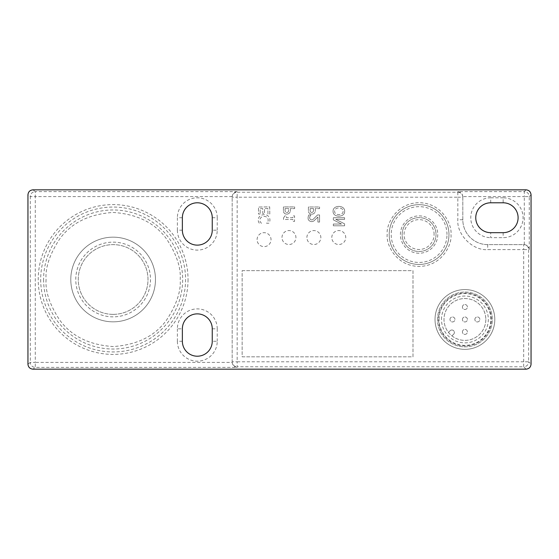 <?xml version="1.0" encoding="UTF-8"?>
<svg xmlns="http://www.w3.org/2000/svg" width="559" height="559" viewBox="0 0 559 559"><rect width="100%" height="100%" fill="white"/><g stroke="black" fill="none" stroke-linecap="round" stroke-linejoin="round"><path stroke-width="0.42" stroke-dasharray="2.79 2.1" d="M232.181 362.393C232.544 365.341 234.207 367.004 237.163 367.368L35.273 367.368L35.273 362.393L232.181 362.393L232.181 196.607C232.544 193.659 234.207 191.996 237.163 191.632L237.163 192.219A4.982 4.982 -0 0 0 232.181 197.201L237.163 197.201L237.163 361.799L523.692 361.799L523.692 366.781A4.982 4.982 135 0 0 528.667 361.799L531.05 364.182M232.181 196.607L35.273 196.607L35.273 362.393L30.298 362.393A4.982 4.975 -127.4 0 0 35.273 367.368L32.932 369.164M212.252 328.811L217.234 328.811A19.921 19.921 0 0 0 197.313 308.889A19.921 19.921 0 0 0 177.385 328.811L182.367 328.811L182.367 341.269A14.946 14.946 0 0 0 197.313 356.209A14.946 14.946 0 0 0 212.252 341.269L212.252 328.811A14.946 14.946 0 0 0 197.313 313.872A14.946 14.946 0 0 0 182.367 328.811M182.367 341.269L177.385 341.269L177.385 328.811M177.385 341.269A19.921 19.921 0 0 0 197.313 361.191A19.921 19.921 0 0 0 217.234 341.269L212.252 341.269M217.234 328.811L217.234 341.269M182.367 230.189L177.385 230.189L177.385 217.731L182.367 217.731L182.367 230.189A14.946 14.946 0 0 0 197.313 245.128A14.946 14.946 0 0 0 212.252 230.189L212.252 217.731A14.946 14.946 0 0 0 197.313 202.791A14.946 14.946 0 0 0 182.367 217.731M177.385 230.189A19.921 19.921 0 0 0 197.313 250.111A19.921 19.921 0 0 0 217.234 230.189L212.252 230.189M212.252 217.731L217.234 217.731L217.234 230.189M217.234 217.731A19.921 19.921 0 0 0 197.313 197.809A19.921 19.921 0 0 0 177.385 217.731M232.181 362.274L232.181 196.726M32.932 189.836L35.273 191.632A4.982 4.975 -52.6 0 0 30.298 196.607L35.273 196.607L35.273 191.632L237.163 191.632M437.515 319.462A27.398 27.398 0 0 1 464.913 292.064A27.398 27.398 0 0 1 492.304 319.462A27.398 27.398 0 0 1 464.913 346.859A27.398 27.398 0 0 1 437.515 319.462A27.398 27.398 0 0 0 464.913 346.859A27.398 27.398 0 0 0 492.304 319.462A27.398 27.398 0 0 0 464.913 292.064A27.398 27.398 0 0 0 437.515 319.462M306.898 237.547A6.974 6.974 0 0 1 313.872 230.574A6.974 6.974 0 0 1 320.845 237.547A6.974 6.974 0 0 1 313.872 244.521A6.974 6.974 0 0 1 306.898 237.547M281.988 237.547A6.974 6.974 0 0 1 288.961 230.574A6.974 6.974 0 0 1 295.935 237.547A6.974 6.974 0 0 1 288.961 244.521A6.974 6.974 0 0 1 281.988 237.547M257.084 239.65A6.974 6.974 0 0 1 264.058 232.677A6.974 6.974 0 0 1 271.031 239.65A6.974 6.974 0 0 1 264.058 246.624A6.974 6.974 0 0 1 257.084 239.65M331.801 237.547A6.974 6.974 0 0 1 338.775 230.574A6.974 6.974 0 0 1 345.748 237.547A6.974 6.974 0 0 1 338.775 244.521A6.974 6.974 0 0 1 331.801 237.547M242.138 270.647L412.996 270.647L412.996 356.824L242.138 356.824L242.138 270.647L412.996 270.647L412.996 356.824L242.138 356.824L242.138 270.647M333.073 211.288C332.759 204.783 344.973 204.783 344.658 211.288C344.973 217.8 332.759 217.8 333.073 211.288C332.759 217.8 344.973 217.8 344.658 211.288C344.973 204.783 332.759 204.783 333.073 211.288M333.332 219.869L333.332 217.731L344.596 217.731L344.596 219.345L335.763 219.345L344.596 223.845L344.596 225.787L333.332 225.787L333.332 224.04L341.521 224.04L333.332 219.869L341.521 224.04L333.332 224.04L333.332 225.787L344.596 225.787L344.596 223.845L335.763 219.345L344.596 219.345L344.596 217.731L333.332 217.731L333.332 219.869M286.341 214.118A3.102 3.102 0 0 1 283.434 211.023L283.434 206.942L294.642 206.942L294.642 208.619L290.38 208.619L290.38 210.897A3.675 3.675 0 0 1 287.151 214.118L286.341 214.118L287.151 214.118A3.675 3.675 0 0 0 290.38 210.897L290.38 208.619L294.642 208.619L294.642 206.942L283.434 206.942L283.434 211.023A3.102 3.102 0 0 0 286.341 214.118M311.23 214.118A3.277 3.277 0 0 1 308.421 211.4L308.421 206.991L319.58 206.991L319.58 208.626L315.297 208.626L315.297 211.155A3.48 3.48 0 0 1 312.474 214.118L311.23 214.118L312.474 214.118A3.48 3.48 0 0 0 315.297 211.155L315.297 208.626L319.58 208.626L319.58 206.991L308.421 206.991L308.421 211.4A3.277 3.277 0 0 0 311.23 214.118M260.18 214.034L258.503 214.062L258.503 207.033L269.697 206.879L269.794 213.992L267.957 214.02L267.88 208.528L264.526 208.577L264.526 213.531L262.8 213.552L262.73 208.577L260.18 208.577L260.18 214.034L260.18 208.577L262.73 208.577L262.8 213.552L264.526 213.531L264.526 208.577L267.88 208.528L267.957 214.02L269.794 213.992L269.697 206.879L258.503 207.033L258.503 214.062L260.18 214.034M314.689 220.176A3.843 3.843 0 0 1 308.226 219.366A6.673 6.673 0 0 1 308.854 214.956L310.762 214.956L310.762 215.543A2.481 2.481 0 0 0 310.119 219.03A2.005 2.005 0 0 0 313.201 219.275L317.547 214.956L319.566 214.956L319.566 222.07L317.896 222.07L317.896 216.99L314.689 220.176L317.896 216.99L317.896 222.07L319.566 222.07L319.566 214.956L317.547 214.956L313.201 219.275A2.005 2.005 0 0 1 310.119 219.03A2.481 2.481 0 0 1 310.762 215.543L310.762 214.956L308.854 214.956A6.673 6.673 0 0 0 308.226 219.366A3.843 3.843 0 0 0 314.689 220.176M266.538 216.983A5.457 5.457 0 0 0 262.807 216.626A3.634 3.634 0 0 0 261.549 223.223L259.348 223.223A5.206 5.206 0 0 1 261.947 215.012A8.56 8.56 0 0 1 266.538 215.033A5.373 5.373 0 0 1 268.879 223.223L266.538 223.223A3.787 3.787 0 0 0 266.538 216.983A5.457 5.457 0 0 0 262.807 216.626A3.634 3.634 0 0 0 261.549 223.223L259.348 223.223A5.206 5.206 0 0 1 261.947 215.012A8.56 8.56 0 0 1 266.538 215.033A5.373 5.373 0 0 1 268.879 223.223L266.538 223.223A3.787 3.787 0 0 0 266.538 216.983M283.511 217.996L284.922 215.879L286.488 215.879L286.488 217.71L292.902 217.71L292.902 215.879L294.551 215.879L294.551 221.399L292.902 221.399L292.902 219.491L283.511 219.491L283.511 217.996L283.511 219.491L292.902 219.491L292.902 221.399L294.551 221.399L294.551 215.879L292.902 215.879L292.902 217.71L286.488 217.71L286.488 215.879L284.922 215.879L283.511 217.996M531.05 194.818L529.268 196.6A4.982 4.982 45 0 0 524.293 191.618L526.068 189.836M490.704 232.677L503.156 232.677A14.946 14.946 0 0 0 518.102 217.731A14.946 14.946 0 0 0 503.156 202.791L490.704 202.791A14.946 14.946 0 0 0 475.758 217.731A14.946 14.946 0 0 0 490.704 232.677L490.704 237.659L503.156 237.659A19.921 19.921 0 0 0 523.077 217.731A19.921 19.921 0 0 0 503.156 197.809L503.156 202.791M462.803 196.6C462.44 193.645 460.777 191.989 457.828 191.618L524.293 191.618L524.293 196.6L462.803 196.6L462.81 219.729A24.903 24.903 0 0 0 487.714 244.632L524.293 244.632C527.242 245.003 528.905 246.659 529.268 249.614L528.667 249.614A4.982 4.982 90 0 0 523.692 244.632L523.692 249.614L487.714 249.614C472.928 250.949 456.493 234.514 457.828 219.729L457.828 197.201L237.163 197.201L237.163 192.219L457.828 192.219L457.828 191.618M448.968 234.556A29.886 29.886 0 0 0 419.082 204.671A29.886 29.886 0 0 0 389.197 234.556A29.886 29.886 0 0 0 419.082 264.449A29.886 29.886 0 0 0 448.968 234.556A29.886 29.886 0 0 1 419.082 264.449A29.886 29.886 0 0 1 389.197 234.556A29.886 29.886 0 0 1 419.082 204.671A29.886 29.886 0 0 1 448.968 234.556A29.886 29.886 0 0 1 419.082 264.449A29.886 29.886 0 0 1 389.197 234.556A29.886 29.886 0 0 1 419.082 204.671A29.886 29.886 0 0 1 448.968 234.556M490.704 202.791L490.704 197.809A19.921 19.921 0 0 0 470.776 217.731A19.921 19.921 0 0 0 490.704 237.659M490.704 197.809L503.156 197.809M462.81 196.712L462.81 219.729A24.903 24.903 0 0 0 487.714 244.632L524.174 244.632M70.79 279.5A42.337 42.337 0 0 0 113.128 321.837A42.337 42.337 0 0 0 155.472 279.5A42.337 42.337 0 0 0 113.128 237.163A42.337 42.337 0 0 0 70.79 279.5A42.337 42.337 0 0 1 113.128 237.163A42.337 42.337 0 0 1 155.472 279.5A42.337 42.337 0 0 1 113.128 321.837A42.337 42.337 0 0 1 70.79 279.5M311.817 212.462A1.796 1.796 0 0 1 310.126 210.806L310.126 208.612L313.515 208.612L313.515 210.673A2.012 2.012 0 0 1 311.915 212.462L311.817 212.462A1.796 1.796 0 0 1 310.126 210.806L310.126 208.612L313.515 208.612L313.515 210.673A2.012 2.012 0 0 1 311.915 212.462L311.817 212.462M494.799 319.462A29.886 29.886 0 0 0 464.913 289.576A29.886 29.886 0 0 0 435.021 319.462A29.886 29.886 0 0 0 464.913 349.347A29.886 29.886 0 0 0 494.799 319.462A29.886 29.886 0 0 0 464.913 289.576A29.886 29.886 0 0 0 435.021 319.462A29.886 29.886 0 0 0 464.913 349.347A29.886 29.886 0 0 0 494.799 319.462M343.107 211.288C343.338 215.718 334.394 215.718 334.624 211.288C334.394 206.858 343.338 206.858 343.107 211.288C343.338 215.718 334.394 215.718 334.624 211.288C334.394 206.858 343.338 206.858 343.107 211.288M285.083 208.57L288.591 208.57L288.591 210.813A1.649 1.649 0 0 1 287.151 212.455L286.334 212.455A1.922 1.922 0 0 1 285.083 210.778L285.083 208.57L288.591 208.57L288.591 210.813A1.649 1.649 0 0 1 287.151 212.455L286.334 212.455A1.922 1.922 0 0 1 285.083 210.778L285.083 208.57M437.76 234.556A18.678 18.678 0 0 1 419.082 253.241A18.678 18.678 0 0 1 400.405 234.556A18.678 18.678 0 0 1 419.082 215.879A18.678 18.678 0 0 1 437.76 234.556A18.678 18.678 0 0 1 419.082 253.241A18.678 18.678 0 0 1 400.405 234.556A18.678 18.678 0 0 1 419.082 215.879A18.678 18.678 0 0 1 437.76 234.556M491.312 319.462A26.399 26.399 0 0 0 464.913 293.063A26.399 26.399 0 0 0 438.508 319.462A26.399 26.399 0 0 0 464.913 345.86A26.399 26.399 0 0 0 491.312 319.462M439.011 319.462A25.903 25.903 0 0 1 464.913 293.559A25.903 25.903 0 0 1 490.816 319.462A25.903 25.903 0 0 1 464.913 345.364A25.903 25.903 0 0 1 439.011 319.462A25.903 25.903 0 0 0 464.913 345.364A25.903 25.903 0 0 0 490.816 319.462A25.903 25.903 0 0 0 464.913 293.559A25.903 25.903 0 0 0 439.011 319.462M436.02 234.556A16.938 16.938 0 0 1 419.082 251.494A16.938 16.938 0 0 1 402.145 234.556A16.938 16.938 0 0 1 419.082 217.626A16.938 16.938 0 0 1 436.02 234.556A16.938 16.938 0 0 0 419.082 217.626A16.938 16.938 0 0 0 402.145 234.556A16.938 16.938 0 0 0 419.082 251.494A16.938 16.938 0 0 0 436.02 234.556A16.938 16.938 0 0 0 419.082 217.626A16.938 16.938 0 0 0 402.145 234.556A16.938 16.938 0 0 0 419.082 251.494A16.938 16.938 0 0 0 436.02 234.556M441.498 319.462A23.408 23.408 0 0 1 464.913 296.046A23.408 23.408 0 0 1 488.321 319.462A23.408 23.408 0 0 1 464.913 342.87A23.408 23.408 0 0 1 441.498 319.462M485.834 319.462A20.921 20.921 0 0 1 464.913 340.382A20.921 20.921 0 0 1 443.993 319.462A20.921 20.921 0 0 1 464.913 298.541A20.921 20.921 0 0 1 474.046 338.279A20.921 20.921 0 0 1 443.993 319.462A20.921 20.921 0 0 1 464.913 298.541A20.921 20.921 0 0 1 485.834 319.462M448.465 332.388L450.114 330.732L448.465 332.388M453.852 334.009L451.965 335.896L453.852 334.009A2.495 2.495 0 0 0 453.524 330.621A2.495 2.495 0 0 0 450.114 330.732A2.495 2.495 0 0 1 453.524 330.621A2.495 2.495 0 0 1 453.852 334.009M462.419 331.913A2.488 2.488 0 0 1 464.913 329.426A2.488 2.488 0 0 1 467.401 331.913A2.488 2.488 0 0 1 464.913 334.401A2.488 2.488 0 0 1 462.419 331.913A2.488 2.488 0 0 0 464.913 334.401A2.488 2.488 0 0 0 467.401 331.913A2.488 2.488 0 0 0 464.913 329.426A2.488 2.488 0 0 0 462.419 331.913A2.488 2.488 0 0 0 464.913 334.401A2.488 2.488 0 0 0 467.401 331.913A2.488 2.488 0 0 0 464.913 329.426A2.488 2.488 0 0 0 462.419 331.913M462.419 307.01A2.488 2.488 0 0 1 464.913 304.515A2.488 2.488 0 0 1 467.401 307.01A2.488 2.488 0 0 1 464.913 309.497A2.488 2.488 0 0 1 462.419 307.01A2.488 2.488 0 0 0 464.913 309.497A2.488 2.488 0 0 0 467.401 307.01A2.488 2.488 0 0 0 464.913 304.515A2.488 2.488 0 0 0 462.419 307.01A2.488 2.488 0 0 0 464.913 309.497A2.488 2.488 0 0 0 467.401 307.01A2.488 2.488 0 0 0 464.913 304.515A2.488 2.488 0 0 0 462.419 307.01M474.87 319.462A2.488 2.488 0 0 1 477.365 316.967A2.488 2.488 0 0 1 479.853 319.462A2.488 2.488 0 0 1 477.365 321.949A2.488 2.488 0 0 1 474.87 319.462A2.488 2.488 0 0 0 477.365 321.949A2.488 2.488 0 0 0 479.853 319.462A2.488 2.488 0 0 0 477.365 316.967A2.488 2.488 0 0 0 474.87 319.462A2.488 2.488 0 0 0 477.365 321.949A2.488 2.488 0 0 0 479.853 319.462A2.488 2.488 0 0 0 477.365 316.967A2.488 2.488 0 0 0 474.87 319.462M449.967 319.462A2.488 2.488 0 0 1 452.455 316.967A2.488 2.488 0 0 1 454.949 319.462A2.488 2.488 0 0 1 452.455 321.949A2.488 2.488 0 0 1 449.967 319.462A2.488 2.488 0 0 0 452.455 321.949A2.488 2.488 0 0 0 454.949 319.462A2.488 2.488 0 0 0 452.455 316.967A2.488 2.488 0 0 0 449.967 319.462A2.488 2.488 0 0 0 452.455 321.949A2.488 2.488 0 0 0 454.949 319.462A2.488 2.488 0 0 0 452.455 316.967A2.488 2.488 0 0 0 449.967 319.462M462.419 319.462A2.488 2.488 0 0 1 464.913 316.967A2.488 2.488 0 0 1 467.401 319.462A2.488 2.488 0 0 1 464.913 321.949A2.488 2.488 0 0 1 462.419 319.462A2.488 2.488 0 0 0 464.913 321.949A2.488 2.488 0 0 0 467.401 319.462A2.488 2.488 0 0 0 464.913 316.967A2.488 2.488 0 0 0 462.419 319.462A2.488 2.488 0 0 0 464.913 321.949A2.488 2.488 0 0 0 467.401 319.462A2.488 2.488 0 0 0 464.913 316.967A2.488 2.488 0 0 0 462.419 319.462M113.128 321.837A42.337 42.337 0 0 1 70.79 279.5A42.337 42.337 0 0 1 113.128 237.163A42.337 42.337 0 0 1 155.472 279.5A42.337 42.337 0 0 1 113.128 321.837A42.337 42.337 0 0 0 155.472 279.5A42.337 42.337 0 0 0 113.128 237.163A42.337 42.337 0 0 0 70.79 279.5A42.337 42.337 0 0 0 113.128 321.837M113.128 314.368A34.868 34.868 0 0 1 78.26 279.5A34.868 34.868 0 0 1 113.128 244.632A34.868 34.868 0 0 1 147.995 279.5A34.868 34.868 0 0 1 113.128 314.368A34.868 34.868 0 0 1 78.26 279.5A34.868 34.868 0 0 1 113.128 244.632A34.868 34.868 0 0 1 147.995 279.5A34.868 34.868 0 0 1 113.128 314.368M113.128 242.138A37.362 37.362 0 0 1 150.49 279.5A37.362 37.362 0 0 1 113.128 316.862A37.362 37.362 0 0 1 75.772 279.5A37.362 37.362 0 0 1 113.128 242.138M526.068 369.164L523.692 366.781L237.163 366.781L237.163 361.799L232.181 361.799A4.982 4.982 180 0 0 237.163 366.781L237.163 367.368M188.034 279.5A74.906 74.906 0 0 1 113.128 354.406A74.906 74.906 0 0 1 38.222 279.5A74.906 74.906 0 0 1 113.128 204.594A74.906 74.906 0 0 1 188.034 279.5M27.95 364.182L30.298 362.393L30.298 196.607L27.95 194.818M40.688 279.5A72.439 72.439 0 0 0 113.128 351.939A72.439 72.439 0 0 0 185.567 279.5A72.439 72.439 0 0 0 113.128 207.061A72.439 72.439 0 0 0 40.688 279.5M43.602 279.5A69.526 69.526 0 0 0 113.128 349.026A69.526 69.526 0 0 0 182.653 279.5A69.526 69.526 0 0 0 113.128 209.974A69.526 69.526 0 0 0 43.602 279.5M450.966 234.556C452.245 243.885 442.679 266 419.082 266.44C395.486 266 385.92 243.885 387.205 234.556C385.92 225.235 395.486 203.113 419.082 202.679C442.679 203.113 452.245 225.235 450.966 234.556M523.692 361.799L523.692 249.614L528.667 249.614L528.667 361.799L523.692 361.799M524.293 244.632L524.293 196.6L529.268 196.6L529.268 249.614M457.828 192.219L457.828 197.201L462.81 197.201A4.982 4.982 -0 0 0 457.828 192.219M46.076 279.5C45.181 291.155 49.646 304.564 59.485 319.734C71.126 336.008 89.007 344.945 113.128 346.552C137.248 344.945 155.129 336.008 166.771 319.734C176.609 304.564 181.081 291.155 180.187 279.5C181.081 267.845 176.609 254.436 166.771 239.266C155.129 222.992 137.248 214.055 113.128 212.448C89.007 214.055 71.126 222.992 59.485 239.266C49.646 254.436 45.181 267.845 46.076 279.5M487.714 244.632L487.714 249.614M462.81 219.729L457.828 219.729M503.156 232.677L503.156 237.659M446.976 234.556A27.894 27.894 0 0 0 419.082 206.662A27.894 27.894 0 0 0 391.188 234.556A27.894 27.894 0 0 0 419.082 262.451A27.894 27.894 0 0 0 446.976 234.556M434.029 234.556C434.629 230.189 430.144 219.82 419.082 219.617C408.021 219.82 403.542 230.189 404.143 234.556C403.542 238.931 408.021 249.3 419.082 249.503C430.144 249.3 434.629 238.931 434.029 234.556"/><path stroke-width="0.84" d="M32.932 369.164L526.068 369.164C529.073 368.842 530.736 367.186 531.05 364.182L531.05 194.818C530.736 191.814 529.073 190.158 526.068 189.836L32.932 189.836C29.927 190.158 28.264 191.814 27.95 194.818L27.95 364.182C28.264 367.186 29.927 368.842 32.932 369.164M490.704 232.677A14.946 14.946 0 0 1 475.758 217.731A14.946 14.946 0 0 1 490.704 202.791L503.156 202.791A14.946 14.946 0 0 1 518.102 217.731A14.946 14.946 0 0 1 503.156 232.677L490.704 232.677M212.252 328.811L212.252 341.269A14.946 14.946 0 0 1 197.313 356.209A14.946 14.946 0 0 1 182.367 341.269L182.367 328.811A14.946 14.946 0 0 1 197.313 313.872A14.946 14.946 0 0 1 212.252 328.811M212.252 230.189A14.946 14.946 0 0 1 197.313 245.128A14.946 14.946 0 0 1 182.367 230.189L182.367 217.731A14.946 14.946 0 0 1 197.313 202.791A14.946 14.946 0 0 1 212.252 217.731L212.252 230.189"/></g></svg>
